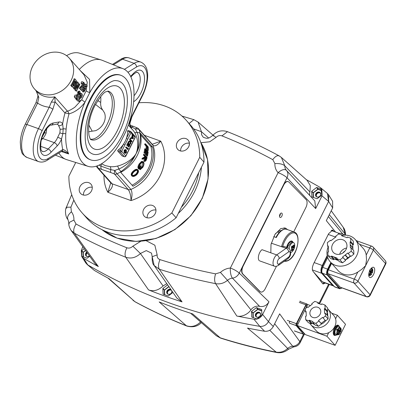 <?xml version="1.0" encoding="UTF-8"?>
<svg xmlns="http://www.w3.org/2000/svg" width="406" height="406" viewBox="0 0 406 406"><rect width="100%" height="100%" fill="white"/><g stroke="black" fill="none" stroke-linecap="round" stroke-linejoin="round"><path stroke-width="0.61" d="M147.165 217.814A6.968 5.953 138.5 0 1 155.945 210.049A6.968 5.953 138.5 0 0 147.165 217.814M83.469 195.058A6.968 5.953 138.5 0 1 92.248 187.288A6.968 5.953 138.5 0 0 83.469 195.058M180.629 150.986A6.968 5.953 138.5 0 1 189.409 143.222A6.968 5.953 138.5 0 0 180.629 150.986M321.882 190.434L317.984 189.338A5.78 4.938 -41.5 0 0 317.883 189.358L317.436 189.475M313.62 192.393L313.371 192.804A5.78 4.938 -41.5 0 0 313.346 192.85A5.78 4.938 -41.5 0 0 313.32 192.901L313.27 197.407M316.015 193.845A2.634 2.248 138.5 0 1 319.349 192.332A2.634 2.248 138.5 0 1 320.39 195.408A2.634 2.248 138.5 0 1 317.05 196.925A2.634 2.248 138.5 0 1 316.015 193.845M315.832 193.738A2.786 2.38 138.5 0 1 319.365 192.139A2.786 2.38 138.5 0 1 320.466 195.398A2.786 2.38 138.5 0 1 316.934 196.996A2.786 2.38 138.5 0 1 315.832 193.738M316.548 194.449A2.634 2.248 138.5 0 1 320.41 193.215A2.634 2.248 138.5 0 0 319.882 192.936A2.634 2.248 138.5 0 0 317 193.789A2.634 2.248 138.5 0 0 316.528 196.646A2.634 2.248 138.5 0 1 316.548 194.449M320.298 193.043A2.634 2.248 -41.5 0 0 316.279 194.149A2.634 2.248 -41.5 0 0 316.37 196.514M321.882 190.419L318.507 189.272M328.139 309.25L333.681 315.406A11.612 9.993 138 0 1 335.574 318.822A11.612 9.993 138 0 1 334.732 326.657A11.612 9.993 138 0 1 328.723 332.641A11.612 9.993 138 0 1 316.411 330.936L310.869 324.775A11.612 9.993 -42 0 0 329.19 320.501A11.612 9.993 -42 0 0 328.139 309.25A11.612 9.993 -42 0 0 327.617 308.712M309.727 323.166A11.612 9.993 -42 0 0 310.869 324.775M335.432 335.315A5.42 2.507 -70.2 0 1 334.402 335.376A5.42 2.507 -70.2 0 1 334.392 328.226A5.42 2.507 -70.2 0 1 338.071 325.176A5.42 2.507 -70.2 0 1 338.827 325.881M333.823 334.95A5.42 2.507 109.8 0 0 334.118 334.859M337.523 325.394A5.42 2.507 109.8 0 0 337.356 325.14M331.682 313.183L337.35 315.229L335.574 318.822M305.769 308.321L307.647 304.53L310.478 305.551M297.238 325.536L326.942 336.234L335.123 345.328L305.419 334.63L297.238 325.536L305.256 309.357M328.723 332.641L326.942 336.234M335.123 345.328L345.531 324.318L337.35 315.229M325.607 320.811A9.521 8.191 138 0 1 321.227 324.211M314.706 324.551A9.521 8.191 138 0 1 312.584 323.399M320.182 314.122A5.806 4.994 138 0 1 311.021 316.259A5.806 4.994 138 0 1 310.494 310.636A5.806 4.994 138 0 1 319.654 308.494A5.806 4.994 138 0 1 320.182 314.122M327.185 315.279L327.018 311.595A9.521 8.191 138 0 1 327.667 315.817M327.743 311.458L327.581 307.946L324.942 305.013L325.104 308.524L327.743 311.458L327.018 311.595L324.379 308.661L324.592 313.341L325.318 313.204L327.957 316.137L328.084 318.949L325.627 320.831L322.603 317.36L318.517 320.491L321.156 323.425L325.181 320.334M318.517 320.491L318.908 321.029L315.838 323.384L312.61 322.222L315.249 325.155L318.477 326.317L321.547 323.963L321.156 323.425M312.61 322.222L312.945 321.542L309.296 320.227L308.961 320.907L305.733 319.745L308.367 322.679L311.6 323.841L311.935 323.161L314.188 323.973M305.733 319.745L305.571 316.228L306.297 316.091L306.083 311.412L305.358 311.549L305.231 308.738L307.682 306.855L308.073 307.393L312.158 304.261L311.767 303.724L314.838 301.369L318.065 302.531L317.731 303.211L321.379 304.525L321.714 303.845L324.942 305.013M318.065 302.531L319.126 303.713M307.682 306.855L308.129 307.352M305.358 311.549L306.129 312.407M308.961 320.907L311.6 323.841M309.296 320.227L311.935 323.161M315.838 323.384L318.477 326.317M318.908 321.029L321.547 323.963M325.318 313.204L325.445 316.015L328.084 318.949M325.445 316.015L322.993 317.898M325.104 308.524L324.379 308.661M334.524 328.368A5.034 2.329 109.8 0 0 334.534 335.011A5.034 2.329 -70.2 0 1 334.524 328.368A5.034 2.329 -70.2 0 1 337.939 325.541A5.034 2.329 109.8 0 0 334.524 328.368M289.067 248.431A5.207 2.446 -70.3 0 1 290.026 245.569A5.207 2.446 -70.3 0 1 293.675 242.737A5.207 2.446 -70.3 0 1 294.091 243.057A5.207 2.446 -70.3 0 1 294.71 245.219A9.287 9.287 0 0 1 292.553 251.268A5.207 2.446 -70.3 0 1 290.742 252.542M291.523 246.929L294.086 248.406A8.475 7.988 -103.3 0 1 293.766 249.117A8.475 7.988 -103.3 0 1 293.391 249.797A9.257 2.045 -153.4 0 0 293.122 249.208A9.257 8.242 62.6 0 1 292.614 250.411A9.257 5.445 -124.2 0 0 292.787 249.411A9.257 7.907 138.5 0 1 291.615 250.893A8.475 1.396 -115.6 0 1 291.351 250.614A8.475 1.396 -115.6 0 1 291.066 250.274A9.257 7.907 -41.5 0 0 292.239 248.792A9.257 3.355 -162.1 0 1 291.264 248.888A9.257 4.705 -10.7 0 0 292.279 248.254A9.257 2.045 -153.4 0 0 291.275 247.406A8.475 2.492 -59.4 0 0 291.635 246.706A8.475 2.492 -59.4 0 0 291.97 246.016A9.257 2.045 26.6 0 1 292.975 246.863A9.257 6.983 -100.8 0 0 292.975 245.478A9.257 6.704 38.4 0 1 293.31 246.66A9.257 7.907 -41.5 0 0 293.746 244.914A8.475 4.106 -17.1 0 1 294.056 245.214A8.475 4.106 -17.1 0 1 294.294 245.539L293.558 245.853M292.975 246.863L291.741 246.498M292.99 246.609L293.31 246.66M291.924 246.554L291.655 246.67M294.294 245.539A9.257 7.907 138.5 0 1 293.858 247.279L291.675 246.939L293.817 247.817A9.257 2.045 26.6 0 1 294.086 248.406M292.239 248.792L291.838 248.553M292.102 249L292.787 249.411M291.295 250.025L291.615 250.893M293.122 249.208L292.213 248.832M293.858 247.279A9.257 2.091 2.7 0 0 294.32 247A9.257 5.963 -173.9 0 1 293.817 247.817M289.544 323.212L296.187 325.602A1.548 0.716 -70.2 0 1 296.02 324.775A1.548 0.716 -70.2 0 1 296.35 323.648L287.311 320.39M299.313 302.455L305.88 304.82A1.548 0.716 -70.2 0 1 306.51 304.048A1.548 0.716 -70.2 0 1 306.921 303.972A1.548 0.716 -70.2 0 1 307.073 304.084L307.575 304.678M304.495 333.605A1.548 0.716 -70.2 0 1 303.972 334.184A1.548 0.716 -70.2 0 1 303.561 334.26A1.548 0.716 -70.2 0 1 303.404 334.148L294.365 330.89M303.104 332.509A3.289 1.522 -70.2 0 1 302.8 332.164M305.88 304.82L296.35 323.648M296.187 325.602L303.404 334.148M333.59 285.941A6.191 2.867 -70.2 0 1 333.255 285.87A6.191 2.867 -70.2 0 1 332.666 285.464L321.689 273.263A6.191 2.867 -70.2 0 1 320.984 270.015A6.191 2.867 -70.2 0 1 322.268 265.494L327.185 255.572M313.655 272.096L322.334 281.744A6.191 2.867 109.8 0 0 322.922 282.15L333.255 285.87M251.603 311.346L256.359 307.707A6.191 5.293 138.5 0 1 256.572 307.667L261.555 309.448A6.191 5.293 138.5 0 1 261.672 309.6L261.895 315.02A6.191 5.293 138.5 0 1 261.845 315.122A6.191 5.293 138.5 0 1 261.794 315.218L257.034 318.857A6.191 5.293 138.5 0 1 256.825 318.898L251.842 317.116A6.191 5.293 138.5 0 1 251.725 316.959L251.502 311.539A6.191 5.293 138.5 0 1 251.553 311.443A6.191 5.293 138.5 0 1 251.603 311.346L253.141 313.082M172.946 292.452L168.383 295.933A6.191 5.293 138.5 0 1 168.17 295.974L163.187 294.198A6.191 5.293 138.5 0 1 163.075 294.04L162.852 288.62A6.191 5.293 138.5 0 1 162.897 288.519A6.191 5.293 138.5 0 1 162.948 288.422L164.486 290.163M89.726 256.211L87.168 258.165A6.191 5.293 138.5 0 1 86.955 258.206L81.971 256.425A6.191 5.293 138.5 0 1 81.86 256.267L81.636 250.847A6.191 5.293 138.5 0 1 81.682 250.751A6.191 5.293 138.5 0 1 81.733 250.649L83.271 252.39M311.772 191.185L316.533 187.547A6.191 5.293 138.5 0 1 316.746 187.506L321.73 189.287A6.191 5.293 138.5 0 1 321.841 189.445L322.065 194.865A6.191 5.293 138.5 0 1 322.019 194.961A6.191 5.293 138.5 0 1 321.968 195.058L317.208 198.696A6.191 5.293 138.5 0 1 316.995 198.737L312.011 196.956A6.191 5.293 138.5 0 1 311.899 196.798L311.676 191.383A6.191 5.293 138.5 0 1 311.722 191.282A6.191 5.293 138.5 0 1 311.772 191.185L313.31 192.921M166.79 283.616L163.07 285.986L140.43 253.501L146.277 250.598L151.514 253.126M250.918 309.89C247.853 314.508 241.347 317.198 236.83 316.041L215.611 283.652C219.874 284.403 223.838 283.302 227.502 280.338A7.739 6.613 138.5 0 1 229.755 278.866A7.739 6.613 138.5 0 1 232.471 278.156L259.612 306.383A7.739 6.613 -41.5 0 0 254.537 306.88A7.739 6.613 -41.5 0 0 250.918 309.89L227.502 280.338L220.422 272.401L215.591 273.862A611.238 522.278 138.5 0 1 159.979 259.617C158.289 263.687 158.061 266.894 159.294 269.224A618.962 528.876 -41.5 0 0 215.611 283.652C214.312 281.302 214.307 278.039 215.591 273.862M213.581 136.04C212.343 134.553 213.13 135.036 215.951 137.482C217.789 135.705 219.783 135.168 221.945 135.873L227.472 131.691C221.869 129.864 217.037 131.026 212.983 135.183C208.608 138.791 207.43 138.928 203.198 137.198L201.594 134.741L201.427 131.701L193.586 128.885M140.75 241.296L132.858 246.178C131.011 247.954 129.012 248.492 126.865 247.782A611.238 522.278 138.5 0 1 76.029 224L73.902 220.052A15.484 13.231 -41.5 0 0 71.395 211.8L70.908 207.156L66.411 207.233L66.711 208.232M285.185 229.065A16.255 7.643 109.7 0 0 284.631 228.319A16.255 7.643 109.7 0 0 284.063 227.776M270.822 252.826L271.005 244.442L274.938 234.435L280.82 228.558L285.393 228.04L287.621 229.654M281.815 216.21A2.324 1.228 -71.5 0 1 280.145 217.464A2.324 1.228 -71.5 0 1 279.952 214.312A2.324 1.228 -71.5 0 1 281.617 213.059A2.324 1.228 -71.5 0 1 281.815 216.21M280.384 213.637A2.324 1.228 -71.5 0 1 279.942 215.586A2.324 1.228 -71.5 0 1 279.511 216.261M276.45 266.3L265.255 288.661A6.191 3.273 -71.5 0 1 260.804 292A6.191 3.273 -71.5 0 1 260.063 291.528L242.91 274.055A6.191 3.273 -71.5 0 1 243.128 266.123L283.764 184.984A6.191 3.273 -71.5 0 1 288.209 181.639A6.191 3.273 -71.5 0 1 288.955 182.111L306.104 199.585A6.191 3.273 -71.5 0 1 305.885 207.517L293.711 231.831M260.652 291.944A6.191 3.273 -71.5 0 1 260.49 291.899A6.191 3.273 -71.5 0 1 259.749 291.422L242.6 273.954A6.191 3.273 -71.5 0 1 242.818 266.016L283.449 184.877A6.191 3.273 -71.5 0 1 287.9 181.538A6.191 3.273 -71.5 0 1 288.052 181.594M236.83 316.041A624.032 533.21 -41.5 0 0 253.933 319.197L259.774 326.348C263.524 326.703 266.417 325.125 268.457 321.618L328.642 201.432L268.457 321.618L262.626 314.472L268.98 301.79C266.712 305.556 263.59 307.088 259.612 306.383M283.764 184.984L283.449 184.877L287.012 177.762L315.66 208.567L322.009 195.885L328.642 201.432L327.403 193.434L320.77 187.887L322.009 195.885M159.979 259.617C157.873 258.8 156.939 257.211 157.168 254.861L152.184 256.709L154.168 265.509L159.294 269.224L182.045 301.871L176.869 298.08M132.858 246.178L140.43 253.501C135.873 257.719 130.981 258.962 125.764 257.242L148.515 289.894C153.57 291.686 158.421 290.381 163.07 285.986M76.029 224C73.73 227.812 73.146 230.867 74.283 233.156A618.962 528.876 -41.5 0 0 125.764 257.242C124.566 254.922 124.931 251.771 126.865 247.782M73.902 220.052L68.837 222.671L69.309 223.818M71.715 194.662L66.411 207.233C64.904 209.156 65.143 216.982 67.98 219.6L68.837 222.671C68.497 224.782 69.253 227.365 71.116 230.425L74.283 233.156L98.328 266.549L94.943 263.55M71.395 211.8C67.909 214.941 66.792 217.575 68.056 219.692M286.357 170.312A7.739 6.613 138.5 0 1 286.291 170.236A7.739 6.613 138.5 0 1 285.149 168.257A7.739 6.613 138.5 0 1 284.829 165.861C282.779 164.08 279.47 163.324 274.903 163.608A15.484 13.231 -41.5 0 0 278.115 172.667L230.359 268.036A7.739 1.71 26.6 0 1 235.465 270.411A7.739 1.71 26.6 0 1 239.256 273.131L242.818 266.016L243.128 266.123M307.169 180.396L310.28 185.593L309.961 191.982L284.829 165.861L281.399 157.462L279.135 155.863C262.489 146.84 245.27 138.781 227.472 131.691M279.48 156.102C277.582 154.96 275.344 156.143 272.781 159.66L274.903 163.608M208.552 137.939L201.427 131.701L198.072 122.054L193.84 119.674L189.089 123.505M220.422 272.401A15.484 13.231 -41.5 0 1 230.359 268.036A7.739 2.664 -94.5 0 0 232.471 278.156C235.389 277.74 237.647 276.065 239.256 273.131L268.98 301.79M286.291 170.236L286.382 170.337A7.739 4.019 -43.7 0 0 278.115 172.667A7.739 1.71 -153.4 0 1 283.221 175.047A7.739 1.71 -153.4 0 1 287.012 177.762C288.361 174.793 288.169 172.337 286.433 170.393L286.555 170.525A7.739 7.739 0 0 0 286.382 170.337A7.739 4.019 -43.7 0 1 286.433 170.393M82.814 246.559A624.032 533.21 -41.5 0 0 81.286 250.538L81.692 256.45L85.798 262.992L87.752 264.885L83.656 258.343L81.692 256.45M320.77 187.887L319.974 187.323A624.032 533.21 -41.5 0 0 306.388 179.706M309.961 191.982A7.739 6.613 -41.5 0 0 309.758 195.651M315.66 208.567L314.817 200.924M316.746 187.506L318.319 189.287M316.533 187.547L318.096 189.318M311.676 191.383L313.219 193.129M81.733 250.649L84.331 248.665M81.636 250.847L83.179 252.593M162.948 288.422L167.637 284.839M162.852 288.62L164.394 290.366M256.572 307.667L258.15 309.448M256.359 307.707L257.927 309.479M251.502 311.539L253.045 313.285M303.546 334.25L299.851 341.629L279.638 313.838L273.284 326.52L268.457 321.618C266.427 325.125 263.535 326.698 259.774 326.348A625.118 534.139 138.5 0 1 87.752 264.885A625.118 534.139 -41.5 0 0 259.774 326.348L264.595 331.25A624.032 533.21 138.5 0 1 247.487 328.089L276.202 352.149A618.962 528.876 138.5 0 1 219.89 337.721L216.251 335.671M83.656 258.343A624.032 533.21 -41.5 0 0 98.328 266.549M148.515 289.894A624.032 533.21 -41.5 0 0 182.045 301.871M262.626 314.472C260.591 317.979 257.698 319.558 253.933 319.197M164.795 289.63L164.547 290.041A5.78 4.938 -41.5 0 0 164.521 290.092A5.78 4.938 -41.5 0 0 164.496 290.138L164.445 294.644M169.058 286.595L168.612 286.712M171.672 290.62A2.634 2.248 138.5 0 1 171.565 292.65A2.634 2.248 138.5 0 1 168.231 294.162A2.634 2.248 138.5 0 1 167.191 291.087A2.634 2.248 138.5 0 1 171.251 290.016M171.895 290.945A2.786 2.38 138.5 0 1 171.642 292.635A2.786 2.38 138.5 0 1 168.109 294.238A2.786 2.38 138.5 0 1 167.008 290.98A2.786 2.38 138.5 0 1 170.931 289.559M167.724 291.686A2.634 2.248 138.5 0 1 171.52 290.407A2.634 2.248 138.5 0 0 171.063 290.173A2.634 2.248 138.5 0 0 168.18 291.026A2.634 2.248 138.5 0 0 167.703 293.883A2.634 2.248 138.5 0 1 167.724 291.686M171.368 290.188A2.634 2.248 -41.5 0 0 167.46 291.386A2.634 2.248 -41.5 0 0 167.546 293.756M306.85 305.139A1.548 0.716 109.8 0 0 306.703 305.038A1.548 0.716 109.8 0 0 306.276 305.119A1.548 0.716 109.8 0 0 305.647 305.906L296.918 323.526A1.548 0.716 109.8 0 0 296.598 324.653A1.548 0.716 109.8 0 0 296.776 325.465L303.632 333.093A1.548 0.716 109.8 0 0 303.779 333.194A1.548 0.716 109.8 0 0 303.957 333.209M276.385 236.703L276.085 237.033C279.541 231.014 283.058 228.436 286.641 229.304A15.484 7.278 -70.3 0 0 276.273 237.535L276.385 236.703M287.56 258.942A3.096 2.274 -125.1 0 0 287.6 258.916C290.945 256.414 291.518 252.994 289.326 248.655L288.011 247.853A6.191 2.913 109.7 0 0 286.144 248.284L276.694 254.922L262.022 249.685A6.191 2.913 109.7 0 0 258.713 255.247A6.191 2.913 109.7 0 0 259.221 260.606M271.284 243.179L286.144 248.284A3.096 2.274 -125.1 0 1 287.93 249.726A3.096 2.274 -125.1 0 1 288.61 251.908A3.096 1.457 -70.3 0 1 289.793 251.842A3.096 1.457 -70.3 0 1 290.046 254.521A3.096 1.457 -70.3 0 1 288.392 257.302L278.942 263.941A3.096 1.457 -70.3 0 1 277.76 264.007A3.096 1.457 -70.3 0 1 277.506 261.322A3.096 1.457 -70.3 0 1 279.161 258.541A3.096 2.274 -125.1 0 0 278.48 256.364A3.096 2.274 -125.1 0 0 276.694 254.922A6.191 2.913 109.7 0 0 273.385 260.485A6.191 2.913 109.7 0 0 273.893 265.849A6.191 2.913 109.7 0 0 274.39 266.153C275.126 266.61 276.374 266.412 278.146 265.554A3.096 2.274 -125.1 0 0 278.942 263.941M288.011 247.853L284.149 246.472A6.191 2.913 109.7 0 0 282.606 246.706L282.099 246.843M286.631 247.361A6.191 2.913 -70.3 0 1 291.884 241.042A6.191 2.913 -70.3 0 1 292.381 241.352A6.191 2.913 -70.3 0 1 293.01 242.423M291.478 240.961A6.191 2.913 -70.3 0 1 291.609 241.073A6.191 2.913 -70.3 0 1 292.203 242.042M273.7 236.612L276.273 237.535M275.405 233.719L277.537 232.019A12.388 5.821 -70.3 0 1 281.145 230.694M346.105 249.335A8.13 6.993 138 0 1 333.28 252.329A8.13 6.993 138 0 1 332.544 244.453A8.13 6.993 138 0 1 345.369 241.458A8.13 6.993 138 0 1 346.105 249.335M352.961 249.746L352.875 247.919A11.612 9.993 -42 0 0 352.865 247.614L352.733 244.788L350.094 241.854L350.825 241.717L350.662 238.2L347.434 237.038L347.1 237.713L344.501 236.779A11.612 9.993 -42 0 0 344.222 236.678L341.624 235.744L341.964 235.069L338.731 233.907L335.666 236.256L336.056 236.799L333.59 238.692A11.612 9.993 -42 0 0 333.326 238.89L330.854 240.783L330.464 240.245L327.398 242.6L327.556 246.112L328.287 245.975L328.413 248.802A11.612 9.993 -42 0 0 328.429 249.106L328.555 251.933L327.83 252.07L327.992 255.587L330.626 258.52L333.854 259.683L334.194 259.003L336.787 259.942A11.612 9.993 -42 0 0 337.066 260.038L338.264 260.469M336.787 259.942L334.153 257.008A11.612 9.993 -42 0 0 334.427 257.105L337.066 260.038M347.703 258.028L345.064 255.095L342.598 256.988L345.232 259.921L347.703 258.028A11.612 9.993 -42 0 0 347.967 257.825L350.378 255.978M345.064 255.095A11.612 9.993 -42 0 0 345.328 254.892L347.967 257.825M352.875 247.919L350.236 244.98A11.612 9.993 -42 0 0 350.226 244.681L352.865 247.614M342.598 256.988L342.989 257.531L339.918 259.881L336.691 258.718L337.026 258.043L334.427 257.105M334.153 257.008L331.555 256.069L334.194 259.003M350.236 244.98L350.368 247.812L351.094 247.675L351.256 251.187L348.186 253.542L347.795 252.999L345.328 254.892M350.094 241.854L350.226 244.681M331.555 256.069L331.22 256.749L327.992 255.587M352.733 244.788L353.459 244.651L353.301 241.134L350.662 238.2M348.186 253.542L350.825 256.475L353.895 254.12L353.733 250.609L351.094 247.675M336.691 258.718L339.33 261.652L342.557 262.814L345.623 260.464L345.232 259.921M350.825 241.717L353.459 244.651M341.964 235.069L343.024 236.246M330.464 240.245L330.91 240.743M327.556 246.112L328.332 246.975M331.22 256.749L333.854 259.683M339.918 259.881L342.557 262.814M342.989 257.531L345.623 260.464M351.256 251.187L353.895 254.12M259.713 313.097A2.634 2.248 138.5 0 1 260.236 313.371A2.634 2.248 138.5 0 0 256.374 314.609A2.634 2.248 138.5 0 0 256.359 316.807A2.634 2.248 138.5 0 1 256.831 313.945A2.634 2.248 138.5 0 1 259.713 313.097M339.69 254.273A7.739 6.658 138 0 1 340.253 252.781A7.739 6.658 138 0 1 346.622 248.036M342.248 235.384A16.758 14.423 138 0 1 355.164 239.444L363.076 248.244A16.758 14.423 138 0 1 366.222 255.054L366.506 259.794L365.649 265.656L361.792 269.315L357.803 272.05A16.758 14.423 138 0 1 338.152 270.655L330.24 261.855A16.758 14.423 138 0 1 328.185 246.807M321.75 268.092A3.096 1.431 109.8 0 0 321.364 269.772A3.096 1.431 109.8 0 0 321.714 271.396M369.871 270.35A5.42 2.507 -70.2 0 1 373.556 267.305A5.42 2.507 -70.2 0 1 373.566 274.456A5.42 2.507 -70.2 0 1 369.881 277.501A5.42 2.507 -70.2 0 1 369.871 270.35M355.164 239.444A16.758 14.423 138 0 1 356.681 255.684A16.758 14.423 138 0 1 330.24 261.855M350.408 256.013A10.84 9.323 138 0 1 345.333 259.845M258.495 309.433L261.713 310.58L257.815 309.494A5.78 4.938 -41.5 0 0 257.708 309.514L257.262 309.636M253.451 312.554L253.197 312.965A5.78 4.938 -41.5 0 0 253.177 313.011A5.78 4.938 -41.5 0 0 253.151 313.062L253.1 317.568M255.841 314.005A2.634 2.248 138.5 0 1 259.18 312.493A2.634 2.248 138.5 0 1 260.221 315.569A2.634 2.248 138.5 0 1 256.881 317.081A2.634 2.248 138.5 0 1 255.841 314.005M255.663 313.899A2.786 2.38 138.5 0 1 259.195 312.295A2.786 2.38 138.5 0 1 260.292 315.553A2.786 2.38 138.5 0 1 256.759 317.157A2.786 2.38 138.5 0 1 255.663 313.899M260.129 313.204A2.634 2.248 -41.5 0 0 256.11 314.305A2.634 2.248 -41.5 0 0 256.201 316.675M338.35 234.196L338.817 233.399L340.02 233.222L345.648 235.15M338.492 332.286L339.046 332.484L337.995 334.605L337.503 334.833L336.533 334.483A3.872 1.791 -70.2 0 1 336.112 334.016L337.082 334.361L337.574 334.138L338.705 331.732L337.833 330.611L336.412 329.997A3.872 1.791 -70.2 0 1 336.66 329.439A3.872 1.791 -70.2 0 1 336.944 328.916L338.371 329.53A3.481 1.614 -70.2 0 1 340.548 328.134L339.34 330.448L337.904 329.982L339.233 330.474M338.589 330.743L339.883 331.21L339.918 330.723L338.629 330.256L338.589 330.743L339.548 331.809A3.872 1.791 -70.2 0 1 339.34 332.286L339.046 332.484M337.056 334.686A4.877 2.258 -70.2 0 1 336.772 334.894A4.877 2.258 -70.2 0 1 334.488 333.828A4.877 2.258 -70.2 0 1 335.412 328.733A4.877 2.258 -70.2 0 1 339.594 327.063A4.877 2.258 -70.2 0 1 339.68 327.403M339.568 326.987A5.034 2.329 109.8 0 0 339.543 326.906A5.034 2.329 109.8 0 0 338.65 325.8A5.034 2.329 109.8 0 0 335.234 328.627A5.034 2.329 109.8 0 0 335.239 335.265A5.034 2.329 109.8 0 0 336.635 334.98A5.034 2.329 109.8 0 0 336.706 334.935M337.503 334.833A3.872 1.791 109.8 0 0 337.635 334.894L335.762 334.219A3.872 1.791 -70.2 0 1 335.757 329.114A3.872 1.791 -70.2 0 1 338.386 326.937L340.258 327.612A3.872 1.791 109.8 0 0 337.914 329.261M340.578 328.058L340.969 328.601L339.918 330.723M339.883 331.21L340.71 332.128L339.548 331.809M336.665 334.214L336.533 334.483M340.817 328.144L340.969 328.601A3.481 1.614 -70.2 0 1 340.71 332.128L340.517 332.159M340.395 327.672L340.548 328.134L340.395 327.672A3.872 1.791 109.8 0 0 340.258 327.612L340.441 327.698M337.995 334.605A3.481 1.614 -70.2 0 0 340.172 333.209L339.345 332.291M338.371 329.53L339.198 330.448M336.944 328.916L337.904 329.982M369.521 269.995L369.978 270.259A3.481 1.614 -70.2 0 1 372.155 268.863L370.947 271.183L369.673 270.772L370.84 271.203M368.689 275.095L369.181 274.867A3.481 1.614 -70.2 0 1 369.44 271.345L370.267 272.259L370.231 272.746L371.779 273.943A3.481 1.614 -70.2 0 1 369.602 275.334L368.755 275.435L369.242 275.623L371.8 273.999M370.196 271.472L371.49 271.939L371.526 271.452L370.236 270.99L370.196 271.472L371.155 272.543A3.872 1.791 -70.2 0 1 370.947 273.02M370.099 273.015L370.917 272.999M372.185 268.787L372.576 269.335L371.526 271.452M371.49 271.939L372.317 272.857L371.155 272.543M370.653 273.218L369.602 275.334M372.424 268.873L372.576 269.335A3.481 1.614 -70.2 0 1 372.317 272.857L372.124 272.888M372.003 268.407L372.155 268.863L372.003 268.407A3.872 1.791 109.8 0 0 371.866 268.341A3.872 1.791 109.8 0 0 371.191 268.361M369.181 274.867L370.231 272.746L370.871 272.994M369.978 270.259L370.805 271.178M83.58 251.857L83.331 252.268A5.78 4.938 -41.5 0 0 83.306 252.319A5.78 4.938 -41.5 0 0 83.281 252.365L83.23 256.871M89.508 255.902A2.634 2.248 138.5 0 1 86.498 256.115A2.634 2.248 138.5 0 1 85.976 253.314A2.634 2.248 138.5 0 1 86.889 252.238M89.538 255.942A2.786 2.38 138.5 0 1 86.346 256.176A2.786 2.38 138.5 0 1 85.793 253.207A2.786 2.38 138.5 0 1 86.767 252.065M86.508 253.917A2.634 2.248 138.5 0 1 87.356 252.887A2.634 2.248 138.5 0 0 86.488 256.11A2.634 2.248 138.5 0 1 86.508 253.917M87.123 252.562A2.634 2.248 -41.5 0 0 86.245 253.613A2.634 2.248 -41.5 0 0 86.331 255.983M342.887 252.953A5.034 4.329 138 0 1 344.978 251.075M329.291 214.683L345.049 233.942A7.739 6.613 -41.5 0 0 345.075 234.942M274.659 323.78L292.69 346.237A7.739 6.613 -41.5 0 0 289.98 346.947A7.739 6.613 -41.5 0 0 287.727 348.419C284.22 351.56 280.379 352.804 276.202 352.149L276.978 352.55C257.744 348.754 238.926 343.933 220.524 338.086L216.286 335.706L190.658 313.265M345.521 235.089L343.243 227.335C344.735 229.131 345.491 231.714 345.521 235.089L345.521 235.104M343.217 227.299L331.245 210.785M293.848 346.846A7.739 7.739 0 0 0 300.166 342.593A7.739 1.71 26.6 0 0 299.851 341.629C298.156 344.481 295.771 346.013 292.69 346.237A7.739 2.664 -94.5 0 0 293.848 346.846L288.468 349.267L269.736 330.245M200.777 321.719C196.377 326.119 191.571 327.459 186.359 325.739L186.887 326.069C192.896 327.637 197.727 326.47 201.381 322.577M220.524 338.086L192.703 313.919A624.032 533.21 138.5 0 1 159.177 301.942L186.359 325.739A618.962 528.876 138.5 0 1 134.878 301.653L135.223 301.897C151.869 310.92 169.089 318.979 186.887 326.069M86.95 264.321L94.314 270.391A624.032 533.21 138.5 0 0 108.986 278.602L134.878 301.653L107.971 278.054M94.314 270.391L87.752 264.885M325.348 283.023L323.125 284.002L322.597 283.606L312.848 271.056C311.955 269.34 312.265 266.778 313.782 263.377L328.657 233.673L332.6 230.156L333.818 231.44M296.344 331.661L296.01 331.54M289.163 322.724L289.869 321.313M299.983 301.12L300.364 301.612M327.992 194.007L328.581 194.794L328.642 201.432L332.671 207.933L326.317 220.62L335.564 232.07M322.699 283.723L324.546 282.733M264.595 331.25C268.351 331.611 271.244 330.037 273.284 326.52M332.671 207.933L332.61 201.295L328.581 194.794M66.564 55.678A51.866 24.38 -70.3 0 1 79.733 53.222L101.256 59.966A52.76 24.802 -70.3 0 1 102.124 60.276L123.054 68.7A51.866 24.38 -70.3 0 1 125.352 132.61L120.506 142.293A51.866 24.38 -70.3 0 1 88.158 166.369A51.866 24.38 -70.3 0 1 85.001 102.16L89.853 92.472A51.866 24.38 -70.3 0 1 123.054 68.7M61.976 53.247A23.223 19.843 -41.5 0 0 35.21 62.346A23.223 19.843 -41.5 0 0 34.439 88.884A23.223 19.843 -41.5 0 0 41.691 93.75A23.223 19.843 -41.5 0 0 68.462 84.646A23.223 19.843 -41.5 0 0 69.228 58.109A23.223 19.843 -41.5 0 0 61.976 53.247M36.073 90.731L38.824 97.44L37.611 103.099L26.882 124.52A24.771 11.647 109.7 0 0 27.07 157.487C20.264 153.295 22.335 152.235 20.736 148.845L20.3 142.146C20.66 136.147 22.289 130.214 25.177 124.337A3.096 0.685 26.6 0 1 26.882 124.52L38.463 128.656A3.096 0.685 26.6 0 1 42.102 130.783A21.675 10.191 109.7 0 0 37.961 153.453A21.675 10.191 109.7 0 0 48.147 158.548L62.818 149.515C64.549 149.844 66.498 151.321 68.66 153.945L63.955 151.474L61.829 151.215A3.096 2.304 -119.8 0 0 62.818 149.515M36.043 90.695L37.854 94.887L37.9 96.445A3.096 1.172 7.1 0 0 38.824 97.44M25.177 124.337L35.906 102.916A3.096 0.685 26.6 0 1 37.611 103.099A30.968 26.461 138.5 0 0 49.192 107.235A3.096 0.685 26.6 0 1 52.831 109.361L42.102 130.783M46.817 128.113L46.137 133.143A3.096 0.335 -157 0 0 44.518 132.772L45.025 131.011M53.145 123.028A3.096 2.639 -100.1 0 1 51.11 125.16C51.354 123.409 42.336 131.108 40.91 142.308C40.235 153.747 42.376 150.124 42.3 151.418A13.936 6.552 109.7 0 0 48.162 149.007L54.313 142.663A10.84 5.095 109.7 0 0 57.129 138.553A10.84 5.095 109.7 0 0 57.718 137.279A3.096 0.335 23 0 1 61.524 139.04A13.936 6.552 -70.3 0 1 60.773 140.674A13.936 6.552 -70.3 0 1 57.15 145.962L50.999 152.306A17.032 8.008 -70.3 0 1 40.158 145.033A17.032 8.008 -70.3 0 1 53.145 123.028L58.906 122.008A3.096 2.639 79.9 0 1 56.87 124.134L57.048 124.124A10.84 5.095 109.7 0 1 58.581 125.515A3.096 2.532 150.4 0 0 62.636 123.916L63.194 128.849A3.096 1.578 169.4 0 1 60.159 129.144L58.581 125.515M47.203 160.263C44.32 162.07 41.473 162.527 38.656 161.624A24.771 11.647 -70.3 0 1 38.463 128.656L49.192 107.235L51.4 101.931L54.78 96.831L67.432 111.137C68.837 111.107 74.729 107.529 75.211 106.839L81.682 99.78L85.001 102.16C80.616 108.174 75.277 112.086 68.984 113.888A52.303 24.588 109.7 0 0 66.122 129.164A3.096 1.269 -174.1 0 0 63.194 128.849L62.844 133.675L61.524 139.04A55.399 26.04 -70.3 0 0 62.742 149.52A3.096 2.355 -121.7 0 1 61.798 151.235L47.203 160.263A3.096 2.355 -121.7 0 0 48.147 158.548M66.122 129.164L65.777 133.853A3.096 1.502 -177.5 0 0 62.844 133.675A3.096 1.117 -162.2 0 1 59.895 132.787L60.159 129.144M57.718 137.279L59.895 132.787M81.682 99.78L86.214 90.726L87.254 82.215L84.017 74.826M80.312 70.634L89.548 79.378L89.853 92.472A3.096 1.243 -162.7 0 1 86.214 90.726M58.906 122.008A13.936 6.552 -70.3 0 1 62.636 123.916A55.399 26.04 -70.3 0 1 64.975 113.015A3.096 2.644 -41.5 0 1 67.432 111.137A3.096 1.401 -106.2 0 1 68.984 113.888A3.096 0.467 -165 0 0 64.975 113.015L55.13 101.886L52.831 109.361M34.439 88.884L36.515 91.233A23.223 19.843 -41.5 0 0 43.767 96.095A23.223 19.843 -41.5 0 0 54.78 96.831L55.13 101.886A3.096 1.172 7.1 0 1 51.4 101.931M101.551 163.78L105.271 165.623L110.117 166.653A3.872 1.563 -84.9 0 1 110.833 169.667L114.817 170.429L118.775 168.992C124.464 166.851 133.158 159.994 136.025 153.742C139.085 146.287 137.659 137.172 134.442 132.173A3.872 1.989 147.8 0 0 137.091 132.412A3.872 2.395 -7.9 0 1 140.136 133.64C140.75 140.38 140.395 145.546 136.025 153.742C131.879 162.552 127.646 166.541 121.191 171.469A3.872 1.081 -125.8 0 1 118.775 168.992A3.872 1.056 -103.8 0 0 117.471 166.064C123.947 164.547 132.244 159.944 136.025 153.742C139.456 147.414 139.37 137.086 137.091 132.412L135.482 129.169A3.872 2.304 -18.6 0 1 139.212 129.829L140.136 133.64M117.867 151.078L117.562 150.727A23.223 19.843 -41.5 0 0 117.831 150.524L118.39 149.885A23.223 19.843 -41.5 0 0 123.5 144.211A23.223 19.843 -41.5 0 0 126.357 138.497A23.223 19.843 -41.5 0 0 127.626 131.229L127.662 130.732A1.162 0.548 -70.3 0 1 128.179 130.499A1.162 0.548 -70.3 0 1 128.296 130.58M122.292 155.975A23.223 19.843 138.5 0 1 122.236 156.016L122.16 155.929A1.162 0.548 -70.3 0 1 122.039 155.848L117.953 151.23A1.162 0.548 -70.3 0 1 117.831 150.519M132.102 129.25L132.412 129.656C130.752 127.692 129.778 125.698 129.489 123.683L131.788 116.207L142.516 94.786A21.675 10.191 109.7 0 0 146.652 72.116A21.675 10.191 109.7 0 0 136.472 67.02L127.946 72.293M131.788 116.207A3.096 0.685 -153.4 0 1 131.98 116.674L129.986 123.145A3.096 1.172 -172.9 0 1 129.489 123.683L128.986 123.119M65.777 133.853A52.303 24.588 109.7 0 0 68.66 153.945L61.326 151.524M121.191 171.469L117.156 173.875A3.872 1.132 -116.7 0 1 114.817 170.429A3.872 1.33 -68.2 0 0 114.477 174.012L110.736 172.504A3.872 1.335 -68.2 0 1 110.833 169.667L100.932 166.125L99.069 165.115M110.736 172.504L98.323 168.241A3.872 2.274 -72.9 0 1 97.567 165.755M97.115 167.429L110.863 182.974A3.872 3.309 -41.5 0 0 112.071 183.781L98.323 168.241A3.872 3.309 138.5 0 1 97.115 167.429A3.872 3.872 0 0 1 96.42 166.298A3.872 1.487 -21.7 0 1 96.384 166.166M152.265 144.282L160.761 141.166C157.67 145.206 155.072 146.607 152.96 145.368A34.835 29.765 -41.5 0 1 130.905 189.419A3.872 3.309 138.5 0 1 128.225 189.551L114.477 174.012A3.872 3.309 138.5 0 0 117.156 173.875L130.905 189.419C132.331 192.018 132.366 195.738 131.016 200.569C130.93 195.799 130.001 192.124 128.225 189.551L112.071 183.781C113.122 186.049 111.716 188.886 107.849 192.292L110.762 182.852M131.062 127.616A3.872 1.969 125.1 0 0 132.128 127.139L135.482 129.169A3.872 1.33 -68.2 0 1 137.213 127.89L133.472 126.383A3.872 1.335 -68.2 0 0 132.128 127.139L130.458 126.281M101.241 163.963A3.872 1.969 -54.9 0 1 100.932 166.125A3.872 2.269 -72.8 0 0 101.622 169.246M88.158 166.369L66.63 159.624A52.76 24.802 -70.3 0 1 65.762 159.314A52.76 24.802 -70.3 0 1 58.906 153.026M79.287 69.477A52.76 24.802 -70.3 0 1 101.256 59.966M132.995 186.247A34.835 29.765 -41.5 0 0 152.6 147.094L140.344 133.239A34.835 29.765 -41.5 0 1 120.739 172.393L132.995 186.247M152.6 147.094L150.89 146.485A33.287 28.445 138.5 0 1 132.087 185.222M131.63 175.595L131.864 175.991C131.194 174.885 131.803 173.403 133.701 171.555L133.239 171.083C135.132 169.343 136.589 168.86 137.598 169.642M131.478 175.453C130.803 174.347 131.392 172.89 133.239 171.083M140.182 169.703L140.359 168.977L142.557 166.983C143.602 165.08 143.805 163.603 143.171 162.542C142.323 161.984 141.293 162.644 140.085 164.526L139.075 168.145A34.063 29.105 -41.5 0 0 140.654 165.932L140.938 166.252A34.063 29.105 -41.5 0 1 138.908 169.048C138.131 167.982 138.441 166.348 139.837 164.151L142.11 161.71L143.48 161.882C144.328 163.151 144.11 164.963 142.831 167.323L140.182 169.703L139.628 169.332L139.796 168.617L141.958 166.678L142.516 162.293M138.964 167.181A33.287 28.445 -41.5 0 0 140.06 165.612L140.654 165.932M138.908 169.048L138.36 168.663C137.583 167.602 137.878 165.993 139.238 163.846L141.471 161.471L143.049 161.583M144.018 161.207L144.683 161.4L144.957 157.929L142.607 159.198A34.063 29.105 -41.5 0 0 142.958 158.386L145.231 157.102A34.063 29.105 -41.5 0 0 145.399 156.554L144.12 155.107A34.063 29.105 -41.5 0 0 144.318 154.432L147.089 157.564A34.063 29.105 -41.5 0 1 146.632 159.066L145.993 160.71L144.683 161.4L144.932 161.568L144.018 161.207L144.059 158.436M142.607 159.198L141.948 159.005A33.287 28.445 -41.5 0 0 142.288 158.208L144.541 156.985A33.287 28.445 -41.5 0 0 144.703 156.452L143.425 155.006A33.287 28.445 -41.5 0 0 143.617 154.346L144.318 154.432M146.444 155.833L147.434 156.208L146.444 155.833A33.287 28.445 -41.5 0 0 147.063 152.316L146.835 152.062M147.15 155.889A34.063 29.105 -41.5 0 0 147.784 152.291L146.931 151.326A34.063 29.105 -41.5 0 1 146.297 154.925L145.307 154.549A33.287 28.445 -41.5 0 0 145.927 151.032L145.485 150.535M146.297 154.925L146.013 154.6A34.063 29.105 -41.5 0 0 146.647 151.007L145.581 149.799A34.063 29.105 -41.5 0 1 144.947 153.397L143.957 153.021A33.287 28.445 -41.5 0 0 144.648 148.84L145.373 148.799L148.144 151.93A34.063 29.105 -41.5 0 1 147.434 156.208M147.236 150.327L148.246 150.575L147.236 150.327A33.287 28.445 -41.5 0 0 147.241 147.414L147.145 147.307M147.962 150.25A34.063 29.105 -41.5 0 0 147.967 147.271L147.114 146.307A34.063 29.105 -41.5 0 1 147.109 149.286L146.094 149.043A33.287 28.445 -41.5 0 0 146.104 146.13L144.754 144.602A33.287 28.445 -41.5 0 0 144.719 143.952L145.444 143.795L148.215 146.926A34.063 29.105 -41.5 0 1 148.246 150.575M150.89 146.485L140.689 134.954M74.871 89.406L74.369 88.838L77.754 82.083L78.277 82.677L77.11 88.422L79.368 83.91L79.865 84.473L76.485 91.233L75.029 90.294L75.942 90.619L77.074 85.001L74.871 89.406L73.456 88.513A23.223 19.843 -41.5 0 0 75.064 85.91M76.282 83.311L74.765 86.351L73.882 87.219L73.232 87.331L71.669 85.793L75.054 79.033L76.48 80.85L76.282 83.311A23.223 19.843 -41.5 0 0 76.841 81.758L77.754 82.083M77.663 85.702A23.223 19.843 -41.5 0 0 78.454 83.585L79.368 83.91M75.029 90.294L75.876 87.397M73.232 87.331L72.273 86.991L70.756 85.463A23.223 19.843 -41.5 0 0 74.141 78.708L75.054 79.033M76.876 98.597L74.745 97.836L74.283 96.481L75.161 94.953L77.231 95.897L77.221 97.389L77.947 94.979L79.581 92.964L79.129 92.497L78.683 93.045L78.312 92.309L79.718 91.264L80.317 92.761L78.845 95.085L78.937 96.055L77.531 98.485L76.876 98.597L76.247 97.181L76.658 95.486M76.942 95.689L76.825 94.578M77.947 94.979L76.77 94.557L77.566 93.644L78.033 93.786L78.82 92.69M78.683 93.045L77.83 92.741L77.49 92.015L79.048 91.025L79.718 91.264M79.581 101.596L77.785 99.571L80.972 96.882L81.454 94.826L80.687 95.562L80.241 94.857L81.296 93.644L81.789 93.619L82.479 95.1L81.535 97.491L79.165 99.247L80.18 100.394L79.581 101.596L77.46 100.84L75.668 98.815L76.226 98.369M78.602 97.146L79.992 96.532L80.951 95.131M80.687 95.562L79.815 95.248L79.388 94.552M80.099 93.73L80.601 93.4L81.789 93.619M81.829 90.401L80.048 88.386L80.865 87.295L83.22 85.707L83.956 84.27L83.443 83.707L82.936 84.392L82.489 83.692L83.54 82.489L84.717 83.93L83.778 86.311L81.418 88.061L82.428 89.203L81.829 90.401L81.164 90.162L79.378 88.148L81.971 85.26L82.306 83.682M82.936 84.392L81.525 83.89L81.048 83.174L81.601 81.794L81.987 81.728M82.722 91.766L82.022 90.02M82.195 88.939L82.271 88.65L83.682 89.391L83.463 90.223L84.017 90.736L84.976 88.818L84.712 88.092L84.209 88.234L83.869 87.615L85.884 84.412L87.229 85.93L86.625 87.138L85.666 86.052L85.042 87.062M83.24 90.457L83.849 88.107M84.209 88.234L83.164 87.858L82.819 87.168M85.016 87.102L85.732 88.554L84.225 91.705L83.357 91.995L83.108 88.95M83.682 90.827L84.017 90.736L83.484 90.543M85.29 86.661L86.625 87.138M82.794 87.229L83.869 87.615M84.712 83.991L85.884 84.412M81.601 81.794L84.032 82.459L81.946 81.713M83.702 83.666L83.443 83.707M81.048 83.174L82.489 83.692M83.179 83.991L83.956 84.27M79.378 88.148L80.048 88.386M79.601 94.628L80.241 94.857M79.992 96.532L80.972 96.882M75.668 98.815L77.785 99.571M77.566 93.644L78.033 93.786M77.49 92.015L78.312 92.309M78.896 92.72L79.581 92.964M76.485 91.233L75.942 90.619M73.456 88.513L74.369 88.838M70.756 85.463L71.669 85.793M75.673 81.626L75.019 80.789L72.781 85.265L73.542 86.021L74.369 85.493L75.587 83.052L75.673 81.626L74.821 81.19M73.542 86.021L73.197 85.737M73.171 85.727L74.912 82.809L75.039 81.966L75.765 82.225M75.039 81.966L74.917 81.352M74.912 82.809L75.587 83.052M138.943 102.779A69.675 59.53 -41.5 0 1 186.491 120.567A69.675 59.53 -41.5 0 1 199.722 157.289L171.845 212.952A69.675 59.53 -41.5 0 1 103.885 227.482A69.675 59.53 -41.5 0 1 82.124 212.891A69.675 59.53 -41.5 0 1 68.893 176.168L75.749 162.481M146.378 217.596A6.968 5.953 -41.5 0 0 154.412 214.865A6.968 5.953 -41.5 0 0 154.64 206.908A6.968 5.953 -41.5 0 0 152.463 205.446A6.968 5.953 -41.5 0 0 144.434 208.176A6.968 5.953 -41.5 0 0 144.206 216.139A6.968 5.953 -41.5 0 0 146.378 217.596M82.682 194.839A6.968 5.953 -41.5 0 0 90.716 192.109A6.968 5.953 -41.5 0 0 90.944 184.146A6.968 5.953 -41.5 0 0 88.767 182.685A6.968 5.953 -41.5 0 0 80.738 185.42A6.968 5.953 -41.5 0 0 80.51 193.378A6.968 5.953 -41.5 0 0 82.682 194.839M179.843 150.768A6.968 5.953 -41.5 0 0 187.876 148.038A6.968 5.953 -41.5 0 0 188.105 140.08A6.968 5.953 -41.5 0 0 185.928 138.619A6.968 5.953 -41.5 0 0 177.899 141.349A6.968 5.953 -41.5 0 0 177.671 149.312A6.968 5.953 -41.5 0 0 179.843 150.768M82.124 212.891L86.387 217.712A69.675 59.53 -41.5 0 0 108.148 232.303A69.675 59.53 -41.5 0 0 176.108 217.773L171.845 212.952M199.722 157.289L203.985 162.106L176.108 217.773M203.985 162.106A69.675 59.53 -41.5 0 0 190.754 125.388L186.491 120.567M90.716 159.893L90.071 159.665A44.899 21.107 -70.3 0 1 89.721 99.912A44.899 21.107 -70.3 0 1 120.283 75.1L120.927 75.328A44.899 21.107 109.7 0 0 90.365 100.14A44.899 21.107 109.7 0 0 90.716 159.893A44.899 21.107 109.7 0 0 93.984 160.487C95.303 160.573 99.566 160.624 106.382 155.752C112.437 151.052 117.755 144.15 122.343 135.056C126.763 126.124 129.631 116.928 130.94 107.458C131.879 100.353 131.717 94.06 130.448 88.579C128.266 80.383 124.901 77.708 123.83 76.947A44.899 21.107 109.7 0 0 120.927 75.328M90.294 152.671A38.707 18.194 109.7 0 0 119.146 132.676A38.707 18.194 109.7 0 0 116.025 80.652C112.071 79.551 100.774 87.437 93.563 102.52C83.098 121.973 82.9 148.454 90.294 152.671M90.416 139.151A25.548 12.007 109.7 0 0 106.895 124.794A25.548 12.007 109.7 0 0 107.554 91.188M88.858 125.058L92.177 131.153L95.628 130.676A14.068 12.018 138.5 0 0 104.52 112.914L102.733 110.072L95.486 104.423M97.739 100.597L100.708 102.413C100.419 105.205 101.094 107.757 102.733 110.072M100.708 102.413A25.548 12.007 109.7 0 0 100.703 96.572M92.177 131.153L88.569 131.823M122.297 155.94A1.162 0.548 -70.3 0 1 122.155 155.924L124.409 156.731A1.162 0.548 -70.3 0 1 124.292 156.65L120.206 152.032L117.953 151.23M128.946 149.621A1.162 0.259 26.6 0 1 129.022 149.799L125.835 156.158A1.162 0.259 26.6 0 0 125.764 155.98L131.808 143.907A1.162 0.259 26.6 0 1 131.879 144.084L129.022 149.799M128.651 146.053L129.255 143.78L129.9 144.008L129.763 146.058L128.6 146.789L127.956 146.561L127.783 144.998M128.291 146.683L127.956 146.561M128.108 146.667L128.753 146.901L128.514 143.628L127.504 145.642L126.687 145.211L128.159 142.278L128.803 142.506L128.88 146.459M127.626 131.229L129.641 131.945L126.357 138.497A1.162 0.259 26.6 0 1 127.723 139.294L121.678 151.367L125.764 155.98A1.162 0.995 138.5 0 1 124.292 156.65L122.039 155.848M130.072 138.456L130.28 138.035L131.148 138.015L132.128 136.056L132.123 134.356L132.767 134.584L133.417 138.619L130.072 138.456M131.894 141.664L131.245 140.933L130.717 144.018L131.011 141.029L128.925 142.257L129.184 141.74L131.011 140.669L130.189 139.735L130.382 139.349L132.087 141.278L131.894 141.664L131.199 141.379M130.717 144.018L130.072 143.79L130.306 141.445M128.925 142.257L128.281 142.029L128.54 141.511L130.367 140.435L129.544 139.507L129.737 139.121L130.382 139.349M128.337 148.226L127.981 149.474L127.337 149.246L125.632 147.317L125.83 146.931L126.469 147.16L128.002 148.89L128.337 148.226L127.692 147.997L127.52 148.342M125.317 153.402L124.211 152.823L124.063 150.316L125.2 149.515L125.84 149.743L126.327 150.118L126.499 152.575L125.317 153.402L124.211 152.823M118.39 149.885L120.313 150.57L123.5 144.211A1.162 0.259 26.6 0 1 124.865 145.008M147.967 147.271L147.241 147.414M147.109 149.286L146.094 149.043M146.825 148.966A34.063 29.105 -41.5 0 0 146.83 145.987L146.104 146.13M146.83 145.987L145.48 144.46L144.754 144.602M145.48 144.46A34.063 29.105 -41.5 0 0 145.444 143.795M147.784 152.291L147.063 152.316M146.013 154.6L145.307 154.549M146.647 151.007L145.927 151.032M144.947 153.397L143.957 153.021M144.663 153.077A34.063 29.105 -41.5 0 0 145.373 148.799M142.958 158.386L142.288 158.208M145.231 157.102L144.541 156.985M145.399 156.554L144.703 156.452M144.12 155.107L143.425 155.006M144.962 160.74L146.155 159.319A34.063 29.105 -41.5 0 0 146.607 157.919L145.683 156.873L145.099 160.832M144.835 160.492L145.47 159.188A33.287 28.445 -41.5 0 0 145.911 157.817L146.607 157.919M145.911 157.817L145.526 157.381M142.557 166.983L141.958 166.678M140.359 168.977L139.796 168.617M142.866 162.329L142.531 162.309M139.837 164.151L139.238 163.846M142.11 161.71L141.471 161.471M133.701 171.555C135.634 169.774 137.111 169.272 138.126 170.048C138.913 171.256 138.421 172.839 136.66 174.803C134.589 176.508 132.99 176.904 131.864 175.991M137.421 169.475L138.126 170.048M132.392 175.468L132.051 175.011C132.97 175.717 134.249 175.392 135.888 174.032C137.329 172.464 137.741 171.185 137.132 170.19L137.644 170.606C136.807 169.982 135.594 170.403 134.005 171.86C132.427 173.382 131.909 174.61 132.447 175.539C133.371 176.245 134.67 175.899 136.35 174.509C137.822 172.905 138.258 171.606 137.644 170.606L137.522 170.484M135.888 174.032L136.35 174.509M130.717 138.685L130.925 138.263L130.28 138.035M130.925 138.263L131.793 138.243L131.148 138.015M131.793 138.243L132.772 136.284L132.128 136.056M132.772 136.284L132.554 135.01L131.914 134.782M132.554 135.01L132.767 134.584M132.843 136.69L132.072 138.238L133.102 138.213L132.843 136.69M132.194 137.989L133.102 138.213M132.457 137.979L132.392 137.593M129.184 141.74L128.54 141.511M131.011 140.669L130.367 140.435M130.189 139.735L129.544 139.507M127.504 145.642L126.687 145.211M127.332 145.444L128.803 142.506M128.783 146.388L129.595 145.84L128.951 145.612M129.595 145.84L129.707 144.394L129.062 144.166M129.707 144.394L129.9 144.008M127.981 149.474L126.276 147.545L125.632 147.317M126.276 147.545L126.469 147.16M124.855 153.052L124.708 150.55L124.063 150.316M124.708 150.55L125.84 149.743M125.048 152.666L126.317 152.392L126.129 150.504L125.713 150.174L124.875 150.758L124.703 152.017L125.444 152.96M125.119 152.737L125.672 152.159L126.317 152.392M125.672 152.159L125.403 150.184M181.386 207.233A65.026 55.561 -41.5 0 0 198.701 172.651M201.437 167.191A66.574 56.886 138.5 0 1 178.305 213.389M101.997 229.679A66.574 56.886 -41.5 0 0 116.958 238.038A66.574 56.886 -41.5 0 0 190.703 215.571A66.574 56.886 -41.5 0 0 200.726 142.344M317.984 189.338L321.897 190.734M313.371 192.804L317.883 189.358M313.513 197.494L313.32 192.901M287.133 247.538A5.405 2.543 -70.3 0 1 288.077 244.823A5.405 2.543 -70.3 0 1 291.868 241.88L287.042 247.508M290.123 242.204A5.248 2.466 109.7 0 0 287.062 247.513M328.271 234.44L335.666 237.099M312.402 269.919L321.689 273.263M322.334 281.744L332.666 285.464M314.178 262.58L322.268 265.494M70.908 207.156A611.238 522.278 138.5 0 1 73.841 200.112M242.6 273.954L242.91 274.055M259.749 291.422L260.063 291.528M157.168 254.861L154.848 245.214L146.165 240.707M221.945 135.873A611.238 522.278 138.5 0 1 272.781 159.66M200.955 142.709L209.694 141.79L215.951 137.482M190.257 124.825L191.018 125.682M164.547 290.041L168.932 286.692M164.689 294.731L164.496 290.138M305.647 305.906L306.769 306.307M296.776 325.465L297.37 325.678M303.632 333.093L304.226 333.306M296.918 323.526L298.04 323.927M278.11 265.58A3.096 2.274 -125.1 0 0 278.146 265.554L287.6 258.916A3.096 2.274 -125.1 0 0 288.392 257.302M295.614 232.836A15.484 7.278 109.7 0 0 294.365 232.065A15.484 7.278 109.7 0 0 281.5 246.777M282.606 246.706A14.707 6.912 -70.3 0 1 295.933 233.754A14.707 6.912 -70.3 0 1 295.837 250.441A14.707 6.912 -70.3 0 1 284.966 260.764M279.161 258.541L288.61 251.908M277.537 232.019L279.135 232.587M356.204 240.596L371.84 246.229A3.096 3.096 0 0 1 373.094 247.071A3.096 2.664 138 0 1 373.566 247.883A3.096 2.664 138 0 1 373.373 250.071L385.507 263.565A3.096 0.66 26.4 0 1 385.7 264.007L370.252 295.177A3.096 0.66 26.4 0 0 370.064 294.736A3.096 2.664 138 0 1 368.354 296.38A3.096 2.664 138 0 1 366.136 296.517A3.096 1.431 109.8 0 0 366.43 296.72A3.096 3.096 0 0 0 370.252 295.177M373.094 247.071L385.228 260.561A3.096 2.664 138 0 1 385.7 261.373A3.096 2.664 138 0 1 385.507 263.565L370.064 294.736L357.93 281.241L373.373 250.071A3.096 0.66 26.4 0 0 371.871 248.969A3.096 0.66 26.4 0 0 369.734 247.964L366.222 255.054M359.523 244.29L369.734 247.964A3.096 1.431 109.8 0 1 370.993 246.391A3.096 1.431 109.8 0 1 371.84 246.229M357.803 272.05L354.291 279.135A3.096 0.66 26.4 0 1 356.427 280.14A3.096 0.66 26.4 0 1 357.93 281.241A3.096 2.664 138 0 1 356.224 282.886A3.096 2.664 138 0 1 354.002 283.023L366.136 296.517L340.299 287.209A0.386 0.335 -42 0 1 340.274 287.281A3.172 1.467 109.8 0 0 340.903 287.524M328.139 273.786A0.386 0.335 138 0 0 328.165 273.72L354.002 283.023A3.096 1.431 109.8 0 1 353.651 281.399A3.096 1.431 109.8 0 1 354.291 279.135L328.434 269.807A3.172 1.467 109.8 0 0 328.139 273.786L340.274 287.281M257.815 309.494L261.723 310.894M253.197 312.965L257.708 309.514M253.339 317.654L253.151 313.062M327.343 256.318L321.907 267.29C320.841 269.477 320.826 271.345 321.856 272.898A1.548 1.33 138 0 0 322.334 273.218L327.18 274.958L339.309 288.453A4.644 2.147 109.8 0 0 339.751 288.757L334.909 287.012A4.644 2.147 -70.2 0 1 334.468 286.707L322.334 273.218A4.644 2.147 -70.2 0 1 321.806 270.782A4.644 2.147 -70.2 0 1 322.765 267.392A1.548 0.33 -153.6 0 0 322.009 267.234A1.548 0.33 -153.6 0 0 321.907 267.29A1.548 0.33 -153.6 0 1 322.765 267.392L327.612 269.132A4.644 2.147 109.8 0 0 326.647 272.522A4.644 2.147 109.8 0 0 327.18 274.958A0.386 0.335 -42 0 0 327.667 274.735A4.258 1.969 -70.2 0 1 328.063 269.396L331.245 262.976M330.87 262.555L327.612 269.132L328.063 269.396M321.856 272.898L333.991 286.387A1.548 1.33 138 0 0 334.468 286.707L339.309 288.453A0.386 0.335 -42 0 0 339.802 288.23L327.667 274.735M331.616 263.387L328.434 269.807M341.872 287.874A4.258 1.969 -70.2 0 1 339.802 288.23M322.765 267.392L327.683 257.475M337.376 330.347A3.872 1.791 109.8 0 0 337.082 334.361M339.264 332.265L338.614 332.032M337.574 334.138A3.481 1.614 -70.2 0 1 337.833 330.611M83.331 252.268L85.646 250.502M83.474 256.957L83.281 252.365M328.611 284.195L318.943 303.51M331.935 230.126L333.133 230.552M46.137 133.143A10.84 5.095 -70.3 0 1 45.548 134.411A10.84 5.095 -70.3 0 1 42.731 138.522L41.387 139.908M41.808 138.35A3.096 1.898 44.1 0 1 42.731 138.522L54.313 142.663A3.096 1.898 44.1 0 1 57.15 145.962M40.62 146.312L48.162 149.007A3.096 1.898 44.1 0 1 50.999 152.306M44.168 133.564A52.303 24.588 -70.3 0 1 44.107 132.64M131.991 129.103A23.223 19.843 138.5 0 1 132.412 129.656L128.332 125.043M110.117 166.653A23.223 19.843 -41.5 0 0 117.471 166.064M134.442 132.173A23.223 19.843 -41.5 0 0 132.782 129.956L131.843 128.895M112.442 64.427L120.689 59.332A3.096 2.355 58.3 0 1 122.516 59.205L113.426 64.823M120.689 59.332C123.566 57.52 126.413 57.063 129.235 57.967A24.771 11.647 109.7 0 0 122.516 59.205L134.102 63.341A3.096 2.355 58.3 0 1 136.472 67.02M134 95.77A13.936 6.552 109.7 0 0 137.279 90.853A13.936 6.552 109.7 0 0 137.167 72.309C136.264 73.014 138.644 70.365 133.269 74.501A3.096 1.898 -135.9 0 0 133.62 73.263A17.032 8.008 -70.3 0 1 143.739 73.679A17.032 8.008 -70.3 0 1 140.918 92.979A17.032 8.008 -70.3 0 1 133.64 101.718M130.6 76.379L133.62 73.263M131.98 116.674L142.709 95.253A3.096 0.685 -153.4 0 0 142.516 94.786M124.393 69.345L134.102 63.341A24.771 11.647 -70.3 0 1 140.816 62.103L129.235 57.967M144.303 135.284L160.761 141.166A42.579 36.383 138.5 0 1 131.016 200.569L107.849 192.292A42.579 36.383 138.5 0 1 103.997 175.209M152.96 145.368A3.872 3.309 -41.5 0 0 152.417 144.46L138.669 128.92A3.872 3.309 138.5 0 1 139.212 129.829L152.96 145.368M83.895 88.432L84.976 88.818M81.971 85.26L83.22 85.707M81.241 85.971L82.245 86.331M80.099 87.021L80.865 87.295M80.601 93.4L81.296 93.644M78.789 97.075L79.992 97.506M74.283 96.481L76.247 97.181M71.771 86.61L72.684 86.935M73.689 85.25L74.369 85.493M74.943 80.946L75.262 81.063M72.344 87.011L73.1 87.285M94.304 104.596A33.454 15.727 109.7 0 0 91.213 146.784A33.454 15.727 109.7 0 0 117.334 130.63A33.454 15.727 109.7 0 0 120.43 88.442A33.454 15.727 109.7 0 0 94.304 104.596M90.777 139.542A25.74 12.099 109.7 0 0 108.808 125.53A25.74 12.099 109.7 0 0 108.077 91.111L106.342 91.67C104.185 91.817 100.338 96.516 94.791 105.763C89.792 115.608 87.858 125.479 88.995 135.376C89.949 138.476 90.543 139.867 90.777 139.542L90.777 139.542M131.808 143.907L135.086 137.36L132.798 134.772M132.574 134.518L131.006 132.742L127.723 139.294M131.879 144.084L135.162 137.532A1.162 0.259 -153.4 0 0 135.086 137.36A1.162 0.995 138.5 0 0 134.99 136.243L130.91 131.63A1.162 0.995 138.5 0 1 131.006 132.742A1.162 0.259 26.6 0 0 129.641 131.945A1.162 0.548 -70.3 0 1 130.427 131.305A1.162 0.548 -70.3 0 1 130.544 131.387A1.162 0.995 138.5 0 1 130.91 131.63A1.162 1.162 0 0 0 130.427 131.305L128.179 130.499M121.678 151.367A1.162 0.995 138.5 0 1 120.206 152.032A1.162 0.548 109.7 0 1 120.313 150.57A1.162 0.259 26.6 0 1 121.678 151.367M124.657 156.706A1.162 0.548 -70.3 0 1 124.409 156.731A1.162 1.162 0 0 0 125.835 156.158M145.47 159.188L146.155 159.319M128.428 145.226L127.824 145.008M125.49 150.276L126.129 150.504M200.716 142.318L207.537 159.543L208.085 178.818L202.335 198.189L190.886 215.703L174.9 229.598L155.99 238.479L136.061 241.433L117.116 238.144L101.977 229.664M313.249 197.397L313.087 193.525M313.665 192.342L317.385 189.5M335.239 335.265L333.656 334.696M338.65 325.8L337.066 325.226M293.675 242.737L291.868 241.88M306.921 303.972L299.831 301.419M303.561 334.26L294.523 331.002M331.154 230.481L339.02 233.313M287.9 181.538L288.209 181.639M260.49 291.899L260.804 292M151.514 253.131L152.184 256.709C152.052 261.403 152.712 264.336 154.173 265.509L176.899 298.126M198.072 122.054L193.84 119.674L181.979 116.065M198.087 122.069L213.018 135.142M281.399 157.462L307.23 180.452M286.555 170.525L314.848 200.955M71.116 230.425L94.984 263.611M164.425 294.639L164.263 290.767M164.841 289.585L168.561 286.737M303.779 333.194L304.292 333.377M306.703 305.038L307.291 305.251M283.946 261.225C295.045 262.88 301.775 238.129 295.817 232.958L294.365 232.065L286.641 229.304M274.39 266.153L259.723 260.911M340.299 287.306L366.43 296.72M385.7 264.007A3.096 3.096 0 0 0 385.228 260.561M253.075 317.558L252.918 313.686M253.491 312.503L257.211 309.661M338.492 233.815L338.274 234.257M339.751 288.757L341.948 287.905M334.909 287.012L333.991 286.387M338.619 332.022L339.309 332.265M337.635 334.894L340.192 333.27M340.735 332.179L340.979 328.287M371.378 268.168L372.048 268.427M372.343 272.913L372.586 269.016M83.21 256.866L83.047 252.994M83.626 251.811L85.539 250.35M288.468 349.267C284.951 352.119 281.125 353.21 276.978 352.55M135.223 301.897L132.96 300.298M300.166 342.593L304.607 333.732M319.558 303.871L329.291 284.444M342.948 234.176L328.358 216.545M35.906 102.916L37.9 96.445M42.28 136.888L44.518 132.772M51.11 125.16L56.87 124.134M130.879 76.967L133.269 74.501M129.986 123.145C129.722 126.2 132.468 129.966 132.168 129.336M142.709 95.253C148.758 82.514 150.55 66.422 140.816 62.103M138.669 128.92A3.872 3.872 0 0 0 137.213 127.89M130.108 125.089L133.472 126.383M38.656 161.624L27.07 157.487M55.444 155.163L65.762 159.314M84.093 74.912L69.228 58.109M83.357 91.995L82.687 91.756M135.162 137.532A1.162 1.162 0 0 0 134.99 136.243"/></g></svg>
